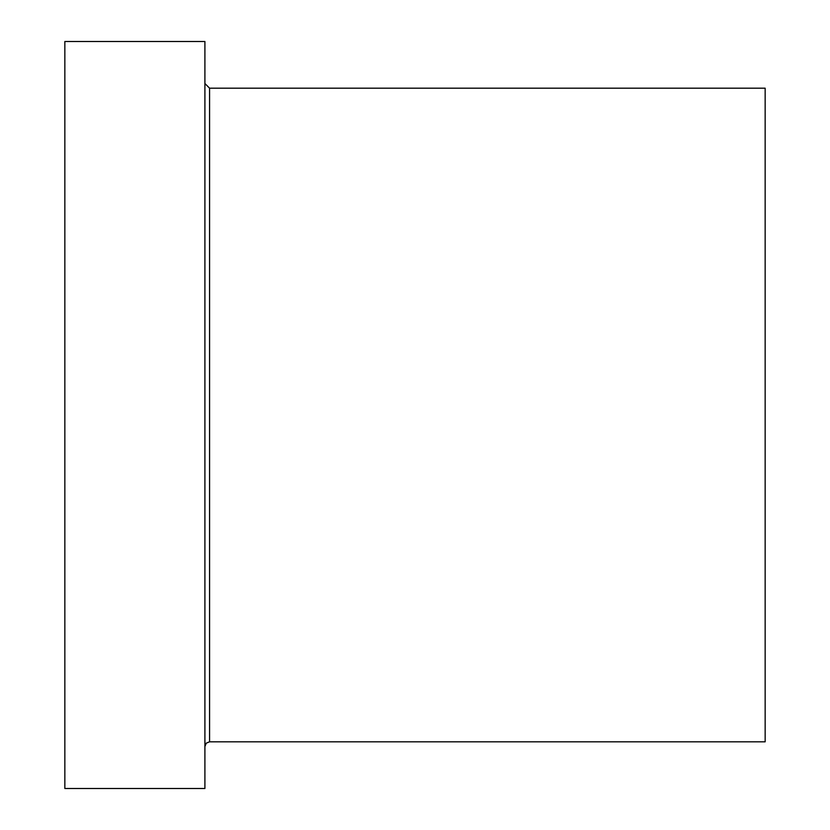<?xml version="1.0" encoding="UTF-8"?>
<svg xmlns="http://www.w3.org/2000/svg" width="830" height="830" viewBox="0 0 830 830"><rect width="100%" height="100%" fill="white"/><g stroke="black" fill="none" stroke-linecap="round" stroke-linejoin="round"><path stroke-width="1.25" d="M204.906 788.5L204.906 41.5L64.844 41.5L64.844 788.5L204.906 788.5M209.575 88.188L209.575 741.813L765.156 741.813L765.156 88.188L209.575 88.188L204.906 83.519M209.575 741.813L206.297 743.151L204.906 746.481"/></g></svg>
